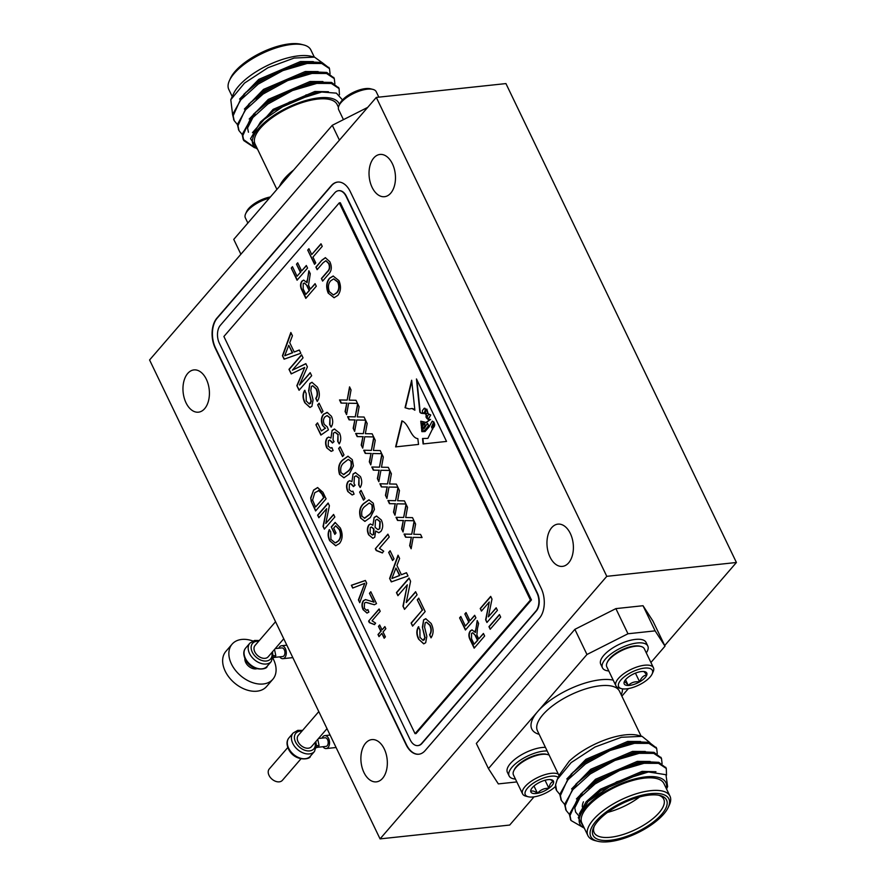 <?xml version="1.0" encoding="UTF-8"?>
<svg xmlns="http://www.w3.org/2000/svg" width="886" height="886" viewBox="0 0 886 886"><rect width="100%" height="100%" fill="white"/><g stroke="black" fill="none" stroke-linecap="round" stroke-linejoin="round"><path stroke-width="1.33" d="M327.012 728.646L311.429 746.699A8.672 5.914 -139.2 0 1 304.629 747.673A8.672 5.914 -139.2 0 1 298.073 741.748A8.672 5.914 -139.2 0 1 298.294 735.358L318.805 711.602M574.87 629.348L615.881 608.616L627.975 633.767L586.964 654.499L574.87 629.348L476.336 743.454L488.441 768.594L498.331 783.9L516.815 781.928M643.026 605.714L652.916 621.02L665.021 646.16L655.131 630.865L643.026 605.714L615.881 608.616M380.061 838.887L606.788 576.332L376.306 97.416L149.579 359.971L380.061 838.887L509.694 825.054L534.048 796.846M664.721 645.529L736.421 562.488L505.939 83.583L376.306 97.416M606.788 576.332L736.421 562.488M422.511 426.321L421.282 426.144L421.204 425.413L423.386 423.131L421.105 424.405L420.772 421.193L426.731 422.556M426.111 422.378L430.253 419.443C428.481 419.953 427.063 419.133 426 416.985C426.986 411.193 421.692 415.169 419.842 412.079L416.464 378.942L446.533 441.427L423.098 443.941L422.544 438.526L427.894 438.382L432.457 429.034L431.504 426.93L433.686 422.179L432.224 421.138L429.178 426.775L425.058 431.548L421.847 431.637L421.647 429.677L424.804 430.386L428.447 425.801L427.351 423.353L424.35 428.447L421.526 428.492L421.404 427.373L423.508 427.694L424.97 425.568L424.195 423.574L425.036 423.242M421.282 426.144L422.434 426.421L424.195 423.574M421.204 425.413L421.924 425.745L422.932 422.412M421.503 424.494L421.127 421.271M405.046 407.715L409.122 408.944L411.99 408.49L414.87 410.207L411.658 380.238L405.046 407.715L409.299 408.922M338.961 280.663C341.276 286.444 340.911 291.339 337.865 295.348L334.055 297.74L328.197 293.1C325.849 287.175 326.269 282.224 329.448 278.248L333.136 276.033L338.961 280.663M315.073 283.664L316.302 286.222L305.814 298.372L302.026 290.486C300.11 286.998 300.077 283.885 301.916 281.128L303.643 280.098L307.054 282.678L308.86 270.762L310.277 273.696L308.538 285.17L310.366 289.113L315.073 283.664M499.438 614.541L500.668 617.099L490.18 629.248L488.95 626.679L499.438 614.541M483.413 633.457L484.642 636.015L474.165 648.164L470.366 640.279C468.461 636.79 468.417 633.667 470.267 630.91L471.983 629.891L475.405 632.471L477.211 620.554L478.617 623.489L477.499 628.318L476.889 634.963L477.443 636.281L478.706 638.906L483.413 633.457M310.178 372.641L311.662 375.708L299.069 390.283L296.843 385.665L304.706 367.435L291.195 373.914L288.991 369.329L301.572 354.754L303.045 357.822L292.402 370.16L305.847 363.637L307.398 366.859L299.534 384.967L310.178 372.641M319.104 403.196L323.013 411.303L321.563 412.987L317.653 404.88L319.104 403.196M339.493 433.01C341.243 437.075 341.143 440.707 339.205 443.908L337.699 441.294L337.987 434.594L335.019 432.246L333.413 433.199L333.036 439.999L334.077 441.616L332.483 443.011L329.57 440.032L328.418 440.73L328.208 446.134L330.666 448.117L331.918 447.563L333.103 450.542L331.142 451.373L326.801 447.906C325.129 444.152 325.206 440.84 327.023 437.994L328.628 437.075L330.943 438.083L332.084 430.397L334.421 429.012L339.493 433.01M353.425 465.914L349.294 473.999L343.89 477.809L339.548 474.398C337.743 468.196 338.751 463.4 342.572 460.022L347.921 456.224L352.296 459.635L353.425 465.914M431.15 623.478C433.797 628.872 433.752 633.667 431.028 637.842L429.555 634.775C431.327 632.028 431.393 628.872 429.765 625.294L426.399 622.193L425.18 622.869L424.593 627.155L426.853 636.358L425.679 642.727L423.696 643.845L418.591 639.149C416.309 634.586 416.254 630.467 418.413 626.779L419.898 629.846L419.986 637.355L423.065 640.379L424.826 637.721L422.389 627.199L423.608 619.89L425.712 618.716L431.15 623.478M333.59 514.423L334.83 516.981L324.342 529.13L323.036 526.417L326.679 508.653L318.849 517.723L317.62 515.154L328.108 503.015L329.404 505.718L325.771 523.482L333.59 514.423M365.375 580.452L366.704 583.232L359.749 602.702L358.409 599.922L364.766 583.32L352.694 588.049L351.354 585.269L365.375 580.452M368.609 621.108L379.097 608.97L380.216 611.296L372.042 620.765L375.609 623.157L374.368 624.597L369.329 622.614L368.609 621.108L379.208 609.191M374.712 624.564L369.329 622.614M406.475 572.721L408.036 575.978L391.291 581.903L389.618 578.436L398.047 555.201L399.608 558.468L396.939 565.434L401.402 574.726L406.475 572.721M375.332 548.733L387.913 534.158L389.253 536.949L379.452 548.301L383.727 551.192L382.243 552.908L376.196 550.527L375.332 548.733L388.024 534.38M376.805 550.45L376.196 550.527M374.413 509.505L370.27 517.59L364.866 521.4L360.536 517.989C358.719 511.787 359.727 506.991 363.548 503.613L368.908 499.815L373.283 503.226L374.413 509.505M360.469 476.613C362.219 480.666 362.119 484.299 360.181 487.499L358.675 484.897L358.963 478.185L356.006 475.837L354.389 476.801L354.012 483.601L355.053 485.207L353.47 486.602L350.546 483.623L349.394 484.321L349.195 489.725L351.653 491.708L352.894 491.154L354.079 494.133L352.13 494.964L347.788 491.497C346.116 487.743 346.182 484.443 347.999 481.585L349.616 480.666L351.919 481.674L353.06 473.988L355.408 472.603L360.469 476.613M364.08 417.04L365.586 420.174L356.715 419.997L354.655 431.382L353.171 428.303L354.843 419.953L349.095 419.842L347.589 416.708L355.231 416.863L357.634 403.639L359.118 406.729L357.268 416.907L364.08 417.04M412.499 517.645L414.006 520.769L405.123 520.591L403.064 531.988L401.579 528.898L403.263 520.558L397.515 520.436L396.009 517.313L403.651 517.468L406.043 504.234L407.527 507.324L405.688 517.502L412.499 517.645M321.009 243.783L322.238 246.352L312.957 257.095L315.759 262.921L314.552 264.316L307.719 250.107L308.926 248.711L311.728 254.537L321.009 243.783M388.289 467.343L389.796 470.466L380.925 470.289L378.854 481.685L377.37 478.595L379.053 470.256L373.305 470.145L371.799 467.011L379.441 467.166L381.833 453.931L383.328 457.021L381.478 467.21L388.289 467.343M372.153 433.808L373.659 436.942L364.777 436.754L362.717 448.15L361.233 445.06L362.917 436.72L357.169 436.61L355.663 433.475L363.304 433.631L365.696 420.407L367.181 423.497L365.342 433.675L372.153 433.808M339.283 202.861L223.892 336.492L415.047 733.663L530.426 600.032L339.283 202.861L340.302 202.75L531.445 599.922L416.066 733.553L415.047 733.663M384.856 626.59L385.864 628.695L383.04 631.962L385.399 636.846L384.181 638.252L381.833 633.357L379.009 636.635L378.001 634.531L380.825 631.264L378.466 626.38L379.684 624.973L382.032 629.868L384.856 626.59M380.216 450.575L381.722 453.698L372.851 453.521L370.791 464.917L369.307 461.827L370.979 453.488L365.231 453.377L363.725 450.243L371.378 450.398L373.77 437.175L375.254 440.264L373.416 450.442L380.216 450.575M396.363 484.11L397.858 487.234L388.987 487.056L386.927 498.453L385.443 495.363L387.116 487.023L381.368 486.912L379.873 483.778L387.514 483.933L389.906 470.699L391.39 473.788L389.552 483.977L396.363 484.11M420.562 534.413L422.068 537.536L413.197 537.359L411.137 548.755L409.653 545.665L411.325 537.315L405.578 537.204L404.071 534.081L411.713 534.236L414.116 521.001L415.6 524.091L413.762 534.269L420.562 534.413M404.426 500.878L405.932 504.001L397.061 503.824L395.001 515.22L393.517 512.13L395.189 503.791L389.441 503.68L387.935 500.546L395.577 500.701L397.98 487.466L399.464 490.556L397.615 500.745L404.426 500.878M356.017 400.284L357.512 403.407L348.641 403.23L346.581 414.615L345.097 411.536L346.769 403.185L341.021 403.075L339.526 399.951L347.168 400.095L349.56 386.872L351.044 389.962L349.206 400.14L356.017 400.284M361.067 490.39L364.966 498.497L363.515 500.169L359.616 492.073L361.067 490.39M380.847 531.456L378.732 532.774L375.653 531.024L374.734 537.226L372.862 538.334L368.62 534.79C366.915 531.024 366.992 527.724 368.864 524.889L370.392 523.969L372.884 525.254L374.158 517.435L376.484 516.062L381.345 519.993C383.273 524.423 383.106 528.244 380.847 531.456M390.117 550.749L394.015 558.856L392.564 560.528L388.666 552.432L390.117 550.749M415.612 591.715L417.096 594.794L404.514 609.369L402.953 606.124L407.316 584.804L397.925 595.68L396.441 592.601L409.022 578.026L410.595 581.271L406.231 602.591L415.612 591.715M373.737 602.181L369.462 593.288L370.802 591.737L376.517 603.61L374.346 604.75L365.863 602.347L364.456 603.078L364.356 608.35L366.66 610.354L367.889 609.612L368.875 612.093L366.992 613.079L363.116 609.701C361.554 606.301 361.621 603.322 363.326 600.763L365.464 599.589L374.069 602.137L369.462 593.288M333.69 528.1L336.038 532.984L334.83 534.391L331.242 526.937L335.118 522.441L340.368 528.056C342.982 534.114 342.694 539.253 339.493 543.495L335.683 545.743L329.703 540.715C327.82 536.894 327.654 533.228 329.238 529.728L330.7 531.678L330.943 539.364L335.196 542.874L338.208 540.992C340.767 538.046 341.121 534.269 339.26 529.673L335.672 525.797L333.69 528.1M322.958 492.317L326.081 498.818L315.604 510.967L311.219 501.365L310.698 497.854L313.611 490.058L317.576 487.566L322.958 492.317M418.713 598.15L425.169 611.562L412.577 626.136L411.104 623.057L422.234 610.166L417.262 599.833L418.713 598.15M340.091 446.799L343.99 454.895L342.539 456.578L338.64 448.471L340.091 446.799M331.419 416.254C333.214 420.329 333.114 423.962 331.131 427.141L329.625 424.527L329.957 417.926L327.034 415.612L324.918 416.929C323.224 418.923 323.025 421.437 324.309 424.449L327.233 426.864L328.418 429.854L320.887 435.092L315.914 424.748L317.52 422.877L321.396 430.939L325.195 428.27L322.482 425.358C320.798 420.928 321.131 417.217 323.479 414.238L327.233 412.488L331.419 416.254M326.469 412.488L327.233 412.488M317.376 387.071C320.012 392.465 319.979 397.249 317.254 401.436L315.77 398.357C317.553 395.621 317.62 392.465 315.992 388.888L312.625 385.787L311.396 386.451L310.82 390.748L313.079 399.951L311.905 406.32L309.923 407.438L304.817 402.742C302.536 398.179 302.469 394.06 304.64 390.361L306.124 393.439L306.213 400.937L309.292 403.972L311.041 401.314L308.616 390.781L309.834 383.483L311.938 382.298L317.376 387.071M299.28 350.003L300.852 353.259L284.107 359.184L282.435 355.718L290.852 332.494L292.424 335.75L289.744 342.716L294.218 352.008L299.28 350.003M474.674 615.294L475.904 617.852L465.416 630.001L459.59 617.885L460.798 616.49L465.394 626.037L468.76 622.138L464.829 613.987L466.047 612.591L469.968 620.743L474.674 615.294M496.182 607.785L497.423 610.343L486.935 622.493L485.628 619.779L489.26 602.015L481.441 611.085L480.212 608.516L490.7 596.378L491.996 599.08L488.363 616.844L496.182 607.785M306.334 265.501L307.564 268.059L297.076 280.209L291.25 268.093L292.458 266.697L297.054 276.244L300.409 272.345L296.489 264.205L297.696 262.799L301.628 270.95L306.334 265.501M323.091 262.765L317.133 269.676L315.903 267.107L321.928 260.119L325.339 257.682L329.858 261.758C332.106 266.841 331.696 270.961 328.662 274.095L322.626 281.084L321.385 278.525L327.355 271.614C329.514 269.687 329.935 266.996 328.617 263.507L325.838 260.761L323.091 262.765M401.879 420.883C408.756 423.331 410.783 437.894 417.827 438.648L418.546 444.429L395.621 446.887L401.879 420.883M410.229 739.876A13.013 8.029 -96.1 0 0 417.838 745.602A13.013 8.029 -96.1 0 0 421.636 743.443L535.975 611.03A13.013 8.029 -96.1 0 0 537.016 593.044L346.138 196.426A13.013 8.029 -96.1 0 0 338.53 190.7A13.013 8.029 -96.1 0 0 334.72 192.86L220.381 325.273A13.013 8.029 -96.1 0 0 219.351 343.247L410.229 739.876M541.158 588.249L350.28 191.62A21.685 13.379 -96.1 0 0 337.61 182.073A21.685 13.379 -96.1 0 0 331.264 185.672L216.926 318.085A21.685 13.379 -96.1 0 0 215.198 348.054L406.076 744.672A21.685 13.379 -96.1 0 0 418.757 754.23A21.685 13.379 -96.1 0 0 425.103 750.63L539.441 618.218A21.685 13.379 -96.1 0 0 541.158 588.249M365.641 743.132A21.253 13.113 -96.1 0 0 362.097 767.542A21.253 13.113 -96.1 0 0 376.362 781.862A21.253 13.113 -96.1 0 0 387.149 759.346A21.253 13.113 -96.1 0 0 371.854 739.6A21.253 13.113 -96.1 0 0 365.641 743.132M187.721 373.438A21.253 13.113 -96.1 0 0 184.177 397.858A21.253 13.113 -96.1 0 0 198.442 412.178A21.253 13.113 -96.1 0 0 209.229 389.652A21.253 13.113 -96.1 0 0 193.934 369.916A21.253 13.113 -96.1 0 0 187.721 373.438M373.781 157.963A21.253 13.113 -96.1 0 0 370.248 182.383A21.253 13.113 -96.1 0 0 384.513 196.703A21.253 13.113 -96.1 0 0 395.289 174.177A21.253 13.113 -96.1 0 0 380.005 154.441A21.253 13.113 -96.1 0 0 373.781 157.963M551.701 527.657A21.253 13.113 -96.1 0 0 548.168 552.067A21.253 13.113 -96.1 0 0 562.433 566.387A21.253 13.113 -96.1 0 0 573.209 543.871A21.253 13.113 -96.1 0 0 557.925 524.124A21.253 13.113 -96.1 0 0 551.701 527.657M337.776 182.062A21.685 13.379 -96.1 0 0 331.608 185.639L217.269 318.052A21.685 13.379 -96.1 0 0 215.542 348.021L406.419 744.639A21.685 13.379 -96.1 0 0 418.923 754.207M418.004 745.58A13.013 8.029 -96.1 0 0 418.17 745.569A13.013 8.029 -96.1 0 0 421.98 743.409L536.318 610.997A13.013 8.029 -96.1 0 0 537.359 593.011L346.47 196.393A13.013 8.029 -96.1 0 0 338.873 190.667A13.013 8.029 -96.1 0 0 338.696 190.678M530.426 600.032L531.445 599.922M384.413 637.986L381.833 633.357M379.241 636.37L378.001 634.531M378.344 634.498L380.825 631.264M381.168 631.231L378.466 626.38M378.809 626.336L379.795 625.206M384.967 626.823L382.032 629.868M373.637 436.898L364.777 436.754M362.817 447.607L361.233 445.06M361.577 445.027L362.917 436.72M363.249 436.687L357.169 436.61M357.501 436.576L356.017 433.487M365.94 420.905L363.304 433.631M381.7 453.665L372.851 453.521M370.891 464.375L369.307 461.827M369.639 461.794L370.979 453.488M371.323 453.455L365.231 453.377M365.575 453.344L364.091 450.254M374.014 437.673L371.378 450.398M389.774 470.422L380.925 470.289M378.953 481.142L377.37 478.595M377.713 478.562L379.053 470.256M379.385 470.222L373.305 470.145M373.648 470.101L372.153 467.022M382.076 454.44L379.441 467.166M397.847 487.189L388.987 487.056M387.027 497.91L385.443 495.363M385.787 495.329L387.116 487.023M387.459 486.979L381.368 486.912M381.711 486.868L380.227 483.789M390.15 471.208L387.514 483.933M314.785 264.05L307.719 250.107M308.062 250.073L309.037 248.944M321.12 244.015L311.728 254.537M422.046 537.492L413.197 537.359M411.237 548.212L409.653 545.665M409.985 545.632L411.325 537.315M411.669 537.281L405.578 537.204M405.921 537.171L404.437 534.092M414.36 521.511L411.713 534.236M413.983 520.724L405.123 520.591M403.163 531.445L401.579 528.898M401.923 528.864L403.263 520.558M403.595 520.514L397.515 520.436M397.847 520.403L396.363 517.324M406.286 504.743L403.651 517.468M405.91 503.957L397.061 503.824M395.09 514.677L393.517 512.13M393.849 512.097L395.189 503.791M395.533 503.746L389.441 503.68M389.785 503.636L388.301 500.557M398.213 487.976L395.577 500.701M365.564 420.13L356.715 419.997M354.743 430.84L353.171 428.303M353.503 428.259L354.843 419.953M355.186 419.92L349.095 419.842M349.438 419.809L347.954 416.719M357.866 404.138L355.231 416.863M357.501 403.363L348.641 403.23M346.681 414.083L345.097 411.536M345.44 411.492L346.769 403.185M347.113 403.152L341.021 403.075M341.365 403.041L339.881 399.951M349.804 387.37L347.168 400.095M360.369 487.2L358.675 484.897M359.018 484.852L358.963 478.185M359.306 478.152L356.172 475.826M353.636 486.137L350.701 483.623M351.82 491.686L352.96 491.309M352.296 494.942L347.788 491.497M348.12 491.464C346.448 487.71 346.526 484.398 348.342 481.552L347.999 481.585M348.342 481.552L349.782 480.655M353.06 473.988L351.919 481.674M353.403 473.955L355.574 472.592M363.747 499.903L359.616 492.073M359.96 492.029L361.178 490.622M365.043 521.378L360.536 517.989M360.868 517.956C359.063 511.754 360.07 506.958 363.891 503.58L363.548 503.613M363.891 503.58L369.074 499.804M372.164 504.876L369.185 503.026L364.888 506.415C362.075 508.597 361.111 511.909 361.997 516.339L364.799 518.188L369.263 514.766C372.065 512.595 373.028 509.295 372.164 504.876L369.351 503.015M364.257 518.244L368.919 514.799C371.721 512.629 372.696 509.339 371.832 504.909M378.898 532.741L375.653 531.024M373.028 538.311L368.62 534.79M368.964 534.756C367.258 530.991 367.336 527.691 369.196 524.855L368.864 524.889M369.196 524.855L370.57 523.958M374.158 517.435L372.884 525.254M374.501 517.402L376.65 516.051M378.112 529.606L379.806 528.665L380.227 521.621L377.203 519.307M372.53 535L373.737 534.391L373.936 528.898L371.489 526.993M370.06 533.073L372.364 535.022L373.394 534.424L373.593 528.942L371.323 526.993L370.248 527.635L370.06 533.073M375.088 527.347L377.945 529.629L379.474 528.698L379.884 521.655L377.026 519.318L375.487 520.259L375.088 527.347M382.575 552.875L376.528 550.494L375.664 548.689M392.797 560.273L388.666 552.432M389.009 552.388L390.228 550.981M391.601 581.792L389.618 578.436M389.962 578.392L398.224 555.588M406.508 572.799L401.402 574.726M391.911 578.48L399.852 575.446L395.931 568.037L391.911 578.48L399.508 575.479L395.931 568.037M404.736 609.103L402.953 606.124M403.285 606.079L407.316 584.804M398.146 595.414L396.441 592.601M396.784 592.568L409.133 578.259M415.722 591.948L406.231 602.591M368.953 621.075L369.861 622.548M369.794 593.255L370.913 591.97M374.512 604.728L370.459 603.72M370.802 603.687L366.04 602.336M366.837 610.321L367.978 609.834M367.158 613.057L363.116 609.701M363.459 609.668C361.887 606.268 361.964 603.277 363.659 600.719L363.326 600.763M363.659 600.719L365.641 599.567M359.904 602.27L358.409 599.922M358.752 599.888L364.766 583.32M352.993 587.927L351.354 585.269M351.698 585.236L365.409 580.518M335.063 534.125L331.242 526.937M331.585 526.904L335.329 522.563M335.849 545.721L329.703 540.715M330.046 540.681C328.152 536.861 327.997 533.195 329.57 529.695M336.126 542.697L338.208 540.992M338.552 540.958C341.11 538.001 341.453 534.236 339.604 529.64L339.26 529.673M339.604 529.64L335.672 525.797M324.575 528.864L323.036 526.417M323.379 526.384L326.679 508.653M319.082 517.457L317.62 515.154M317.952 515.12L328.219 503.237M333.701 514.655L325.771 523.482M315.826 510.701L311.219 501.365M311.551 501.332L310.698 497.854M311.03 497.821L313.611 490.058M313.954 490.013L317.742 487.544M319.37 490.445L314.818 492.638L312.581 500.069L315.571 507.002L323.988 497.622L322.183 493.879L319.37 490.445L318.34 490.401M315.571 507.002L323.645 497.655L321.839 493.912L318.517 490.379M431.249 637.555L429.555 634.775M429.887 634.73C431.67 631.995 431.737 628.838 430.109 625.261L429.765 625.294M430.109 625.261L426.565 622.182M423.873 643.823L418.591 639.149M418.934 639.116C416.653 634.553 416.586 630.433 418.757 626.734M423.242 640.345L424.084 639.792M424.427 639.758L424.826 637.721M425.158 637.687L422.389 627.199M422.722 627.155L423.608 619.89M423.951 619.857L425.878 618.694M412.81 625.87L411.104 623.057M411.436 623.024L422.234 610.166M422.578 610.133L417.262 599.833M417.594 599.789L418.823 598.371M344.067 477.787L339.548 474.398M339.892 474.364C338.087 468.162 339.094 463.367 342.904 459.989L342.572 460.022M342.904 459.989L348.098 456.212M351.188 461.285L348.198 459.435L343.912 462.824C341.099 465.006 340.135 468.317 341.021 472.747L343.812 474.597L348.287 471.175C351.089 469.004 352.052 465.704 351.188 461.285L348.375 459.424M343.281 474.641L347.943 471.208C350.745 469.037 351.709 465.748 350.845 461.318M342.771 456.312L338.64 448.471M338.973 448.438L340.202 447.02M339.393 443.609L337.699 441.294M338.031 441.261L337.987 434.594M338.33 434.561L335.185 432.235M332.649 442.546L329.725 440.032M330.843 448.094L331.973 447.718M331.32 451.339L326.801 447.906M327.144 447.862C325.472 444.107 325.539 440.807 327.355 437.961L327.023 437.994M327.355 437.961L328.806 437.064M332.084 430.397L330.943 438.083M332.416 430.363L334.598 429.001M331.331 426.853L329.625 424.527M329.969 424.494L329.957 417.926M330.301 417.882L327.2 415.6M321.153 434.904L315.914 424.748M316.247 424.715L317.631 423.109M325.195 428.27L321.396 430.939M325.539 428.237L322.482 425.358M322.825 425.324C321.142 420.883 321.474 417.184 323.822 414.205L323.479 414.238M323.822 414.205L327.576 412.455M321.784 412.721L317.653 404.88M317.996 404.847L319.215 403.429M317.476 401.148L315.77 398.357M316.114 398.323C317.886 395.588 317.963 392.432 316.335 388.854L315.992 388.888M316.335 388.854L312.791 385.775M310.1 407.416L304.817 402.742M305.161 402.709C302.868 398.146 302.813 394.015 304.983 390.327M309.469 403.938L310.31 403.385M310.654 403.34L311.041 401.314M311.385 401.28L308.616 390.781M308.948 390.748L309.834 383.483M310.178 383.439L312.105 382.287M299.302 390.017L296.843 385.665M297.187 385.62L304.706 367.435M291.483 373.77L288.991 369.329M289.323 369.285L301.683 354.976M305.903 363.747L292.402 370.16M310.288 372.862L299.534 384.967M284.406 359.074L282.435 355.718M282.778 355.685L291.04 332.87M299.324 350.081L294.218 352.008M284.727 355.762L292.657 352.728L288.736 345.318L284.727 355.762L292.325 352.761L288.736 345.318M474.387 647.899L470.71 640.246C468.794 636.757 468.76 633.634 470.599 630.876L470.267 630.91M470.599 630.876L472.149 629.88M475.239 630.455L475.405 632.471M475.583 630.422L477.432 621.02M483.523 633.678L478.706 638.906M475.494 635.406L472.637 632.803L471.529 633.435L471.529 638.784L474.132 644.2L477.842 640.268L475.494 635.406L472.803 632.792M474.132 644.2L477.499 640.301L475.162 635.439M465.648 629.736L459.59 617.885M459.934 617.852L460.908 616.711M468.76 622.138L465.394 626.037M469.093 622.105L464.829 613.987M465.172 613.954L466.158 612.824M474.785 615.515L469.968 620.743M490.412 628.982L488.95 626.679M489.293 626.646L499.549 614.762M487.156 622.227L485.628 619.779M485.971 619.746L489.26 602.015M481.674 610.819L480.212 608.516M480.544 608.483L490.8 596.599M496.293 608.017L488.363 616.844M306.047 298.106L302.359 290.453C300.454 286.964 300.42 283.841 302.259 281.084L301.916 281.128M302.259 281.084L303.809 280.098M306.899 280.663L307.054 282.678M307.232 280.629L309.092 271.227M315.183 283.897L310.366 289.113M307.154 285.613L304.286 283.011L303.189 283.653L303.189 288.991L305.792 294.407L309.491 290.475L307.154 285.613L304.463 283.011M305.792 294.407L309.159 290.519L306.811 285.646M297.308 279.943L291.25 268.093M291.583 268.059L292.568 266.93M300.409 272.345L297.054 276.244M300.753 272.312L296.489 264.205M296.832 264.161L297.807 263.031M306.445 265.734L301.628 270.95M334.221 297.718L328.197 293.1M328.54 293.067C326.192 287.142 326.613 282.191 329.791 278.215L329.448 278.248M329.791 278.215L333.313 276.022M333.59 294.905L336.99 292.723C339.36 289.921 339.726 286.366 338.098 282.036L333.823 278.902M329.404 291.693L333.424 294.938L336.647 292.757C339.017 289.966 339.382 286.399 337.754 282.069L333.657 278.913L330.677 280.829C328.208 283.631 327.776 287.252 329.404 291.693M317.365 269.41L315.903 267.107M316.236 267.074L321.928 260.119M322.271 260.085L325.505 257.671M322.847 280.818L321.385 278.525M321.729 278.481L327.698 271.581C329.858 269.654 330.279 266.952 328.95 263.474L328.617 263.507M328.95 263.474L326.004 260.75M411.757 381.19L405.389 407.682M412.156 408.479L414.781 409.376M428.614 414.05L426.974 417.516L428.503 418.624L430.751 414.969L428.68 418.602M425.092 409.864A1.096 0.676 -96.1 0 0 424.128 408.335L422.345 410.727L422.489 412.876L424.25 412.865L425.424 409.83A1.096 0.676 -96.1 0 0 424.516 408.269M424.87 411.846L424.25 412.865M432.656 428.082C434.428 426.498 434.793 424.737 433.763 422.799L432.8 428.071M432.988 428.049C434.771 426.465 435.137 424.704 434.096 422.766M426.443 422.334L430.596 419.41C428.813 419.92 427.395 419.1 426.343 416.952C427.329 411.159 422.035 415.124 420.185 412.045L419.842 412.079M420.185 412.045L416.896 379.85M423.442 443.897L422.888 438.526M432.457 429.034L427.894 438.382M432.789 428.99L431.504 426.93M431.836 426.897L433.686 422.179M434.029 422.146L432.39 421.127M425.081 431.515L421.847 431.637M422.179 431.593L421.991 429.754M428.447 425.801L424.804 430.386M428.791 425.756L427.517 423.342M421.526 428.492L424.416 428.414M421.858 428.459L421.769 427.517M423.508 427.694L422.888 427.982M423.851 427.661L424.97 425.568M424.538 423.541L425.313 425.535M422.09 425.701L423.087 422.323M427.75 413.507L426.664 409.11L425.025 413.219L428.082 413.474L426.842 409.11M425.225 410.572L425.424 409.83M428.791 414.028L430.751 414.969M428.447 414.061L430.408 415.002M402.178 421.027L395.964 446.843M288.814 92.166A8.672 3.411 154.3 0 0 284.24 92.808M277.65 96.297A8.672 3.411 154.3 0 0 275.147 99.354M240.892 254.227L233.749 239.397L283.011 182.339L332.283 125.291L367.701 107.383M329.149 68.023L321.983 62.474L309.026 61.898L282.324 69.318L257.704 82.797L244.015 94.137L232.575 114.493L233.904 119.998M333.956 78.001L326.79 72.453L313.832 71.877L287.13 79.297L262.511 92.775L248.811 104.116L237.382 124.472L238.711 129.976M338.762 87.98L331.585 82.431L316.213 82.165L291.926 89.276L267.306 102.765L253.617 114.095L242.188 134.451L243.185 139.335L252.798 146.212M330.068 73.737L329.481 68.632L321.74 63.504L307.209 63.449L282.922 70.57L258.302 84.048L240.062 100.495L233.173 115.734L234.181 120.64L237.382 124.494M334.875 83.716L334.288 78.61L326.546 73.494L312.005 73.427L287.728 80.548L263.109 94.027L244.857 110.484L237.98 125.712L238.987 130.619L242.177 134.473M339.438 94.791L339.094 88.6L331.353 83.472L316.811 83.406L292.524 90.527L267.915 104.005L249.664 120.463L242.786 135.702L243.794 140.597L254.614 147.752M251.259 117.794A54.212 21.33 154.3 0 0 251.978 117.727M230.792 99.708L233.539 93.706A47.711 18.772 -25.7 0 1 267.738 65.331A47.711 18.772 -25.7 0 1 311.241 56.316L314.508 57.125L294.108 58.055L267.993 67.701L244.481 83.107L230.792 99.708L232.575 114.405M315.77 72.353A45.54 17.919 -25.7 0 1 315.405 73.029M314.297 57.081L310.853 49.926A45.54 17.919 154.3 0 0 303.588 44.92A45.54 17.919 154.3 0 0 262.057 53.525A45.54 17.919 154.3 0 0 229.408 80.615A45.54 17.919 154.3 0 0 228.787 89.42L232.232 96.574M229.408 80.615L230.471 78.3A43.37 17.067 -25.7 0 1 261.558 52.507A43.37 17.067 -25.7 0 1 301.107 44.3L303.588 44.92M321.851 62.43L314.508 57.125M339.482 104.581A47.711 18.772 154.3 0 0 282.745 110.041A47.711 18.772 154.3 0 0 257.494 149.069M276.908 189.405L255.068 144.03A45.54 17.919 -25.7 0 1 272.367 117.539A45.54 17.919 -25.7 0 1 317.886 99.066A45.54 17.919 -25.7 0 1 337.134 104.537L338.441 107.25M339.416 140.132L332.283 125.291M257.604 149.291L250.539 138.703L260.517 121.947L289.401 102.1L321.707 92.022L336.392 93.141L342.494 99.93M305.149 95.71A38.596 15.184 154.3 0 0 306.213 94.802M315.372 83.627A38.596 15.184 154.3 0 0 315.914 82.232M312.935 73.305A38.596 15.184 154.3 0 0 310.598 72.298M272.855 100.749A10.842 4.264 -25.7 0 1 273.386 98.811M289.013 90.549A10.842 4.264 -25.7 0 1 291.516 90.959M255.113 114.449A34.266 13.478 -25.7 0 1 254.127 113.895M256.253 99.177A34.266 13.478 -25.7 0 1 291.106 79.175M313.965 82.52A34.266 13.478 -25.7 0 1 314.198 83.838M313.921 62.862L306.069 62.286M309.026 61.898L301.063 62.795L259.332 80.659L244.015 94.137M246.109 92.089L240.195 100.328M318.727 72.84L310.864 72.264M313.832 71.877L305.869 72.774L264.139 90.638L248.811 104.116M250.915 102.067L245.001 110.307M323.534 82.819L315.671 82.243M318.628 81.855L310.665 82.752L268.945 100.616L253.617 114.095M255.722 112.046L247.559 127.972L248.445 132.213M321.707 92.022L315.471 92.731L273.741 110.595L260.517 121.947M313.323 61.61L300.465 61.544L258.734 79.408L239.597 99.077M251.225 117.849L251.823 117.893M318.129 71.589L305.26 71.522L263.541 89.386L244.392 109.067M322.925 81.567L310.067 81.501L268.336 99.376L249.199 119.045M328.44 91.745L314.873 91.491L273.143 109.355L252.466 132.678M247.858 223.062L245.333 217.823A20.821 8.195 -25.7 0 1 245.621 213.803L246.64 211.577A18.739 7.376 -25.7 0 1 265.922 198.087A18.739 7.376 -25.7 0 1 270.385 196.958M245.621 213.803A20.821 8.195 -25.7 0 1 267.051 198.818A20.821 8.195 -25.7 0 1 269.366 198.143M378.831 97.15L376.196 91.679A20.821 8.195 154.3 0 0 372.873 89.386L370.503 88.788A18.739 7.376 154.3 0 0 353.414 92.332A18.739 7.376 154.3 0 0 339.98 103.474L338.961 105.7A20.821 8.195 154.3 0 0 338.685 109.731L343.447 119.643M372.873 89.386A20.821 8.195 154.3 0 0 353.891 93.318A20.821 8.195 154.3 0 0 338.961 105.7M273.032 100.639A10.842 4.264 -25.7 0 1 274.073 98.39M288.05 90.981A10.842 4.264 -25.7 0 1 291.14 91.125M647.799 646.016L646.071 642.428A25.151 9.901 154.3 0 0 635.439 639.404A25.151 9.901 154.3 0 0 610.288 649.604A25.151 9.901 154.3 0 0 600.741 664.245L602.469 667.834A25.151 9.901 -25.7 0 1 612.016 653.192A25.151 9.901 -25.7 0 1 637.167 642.992A25.151 9.901 -25.7 0 1 647.799 646.016A25.151 9.901 -25.7 0 1 646.304 652.904M608.782 670.957A25.151 9.901 -25.7 0 1 602.469 667.834M640.977 646.47L639.792 646.171A19.78 7.786 154.3 0 0 621.762 649.914A19.78 7.786 154.3 0 0 607.586 661.676L607.076 662.783A20.821 8.195 -25.7 0 1 628.506 647.799A20.821 8.195 -25.7 0 1 640.977 646.47A20.821 8.195 -25.7 0 1 644.31 648.762L653.436 667.734A20.821 8.195 -25.7 0 1 653.148 671.754L652.129 673.98A18.739 7.376 -25.7 0 1 632.848 687.47A18.739 7.376 -25.7 0 1 621.618 688.666A18.739 7.376 -25.7 0 1 632.305 671.843A18.739 7.376 -25.7 0 1 652.129 673.98M621.618 688.666L619.248 688.079A20.821 8.195 -25.7 0 1 615.914 685.786L606.788 666.815A20.821 8.195 -25.7 0 1 607.076 662.783M615.914 685.786A20.821 8.195 -25.7 0 1 631.12 669.373A20.821 8.195 -25.7 0 1 653.436 667.734M624.165 682.109C624.652 681.412 626.037 682.541 628.296 685.498C631.175 682.486 634.952 681.279 639.637 681.877A12.515 4.928 -25.7 0 1 628.296 685.498A12.515 4.928 -25.7 0 1 624.165 682.109A12.515 4.928 -25.7 0 1 624.397 681.489A12.515 4.928 -25.7 0 1 631.375 675.088A12.515 4.928 -25.7 0 1 642.715 671.466A12.515 4.928 -25.7 0 1 644.787 671.677A12.515 4.928 -25.7 0 1 646.846 674.855A12.515 4.928 -25.7 0 1 639.637 681.877C641.154 677.746 643.557 675.409 646.846 674.855L644.1 671.765M625.527 679.739L628.296 685.498M635.439 673.138L639.637 681.877M545.433 747.352A25.151 9.901 154.3 0 0 542.088 747.496A25.151 9.901 154.3 0 0 516.948 757.707A25.151 9.901 154.3 0 0 507.39 772.337L509.118 775.937A25.151 9.901 154.3 0 0 515.442 779.06M547.16 750.94A25.151 9.901 154.3 0 0 543.816 751.095A25.151 9.901 154.3 0 0 518.675 761.295A25.151 9.901 154.3 0 0 509.118 775.937M513.725 770.886L514.234 769.779A19.78 7.786 -25.7 0 1 528.41 758.017A19.78 7.786 -25.7 0 1 546.452 754.274L547.637 754.573A20.821 8.195 154.3 0 0 528.654 758.505A20.821 8.195 154.3 0 0 513.725 770.886A20.821 8.195 154.3 0 0 513.448 774.918L522.574 793.878A20.821 8.195 154.3 0 0 525.896 796.171L528.266 796.769A18.739 7.376 154.3 0 0 555.544 786.369M549.176 755.127A20.821 8.195 154.3 0 0 547.637 754.573M558.302 774.098A20.821 8.195 154.3 0 0 556.773 773.533A20.821 8.195 154.3 0 0 533.76 779.636A20.821 8.195 154.3 0 0 522.574 793.878M558.202 777.399A18.739 7.376 154.3 0 0 556.054 776.391A18.739 7.376 154.3 0 0 532.054 784.055A18.739 7.376 154.3 0 0 528.266 796.769M550.428 779.602L553.584 781.53A12.515 4.928 154.3 0 0 551.446 779.769A12.515 4.928 154.3 0 0 546.828 779.835A12.515 4.928 154.3 0 0 535.41 784.885A12.515 4.928 154.3 0 0 531.046 789.592A12.515 4.928 154.3 0 0 530.747 791.63A12.515 4.928 154.3 0 0 537.503 793.324A12.515 4.928 154.3 0 0 548.921 788.274A12.515 4.928 154.3 0 0 553.584 781.53C551.17 781.95 549.619 784.199 548.921 788.274C544.27 788.13 540.471 789.814 537.503 793.324C534.391 790.954 532.143 790.39 530.747 791.63M545.056 780.245L548.921 788.274M533.981 786.015L537.503 793.324M584.317 828.155L578.259 817.634L588.06 801.498L600.952 790.489L642.682 772.625L648.452 771.961L665.962 774.718L667.612 786.635L666.538 788.983M578.691 815.663L575.645 812.108L574.77 807.866L582.933 791.94M570.717 819.849L569.388 814.345L580.828 793.989L596.156 780.511L637.876 762.647L645.839 761.75L658.796 762.325L665.962 767.863M642.882 762.137L650.745 762.713M572.201 790.201L578.126 781.961M565.921 809.87L564.592 804.366L576.022 784.01L591.35 770.532L633.08 752.668L641.043 751.771L654.001 752.347L661.166 757.884M638.075 752.159L645.938 752.735M567.405 780.223L573.32 771.972M561.115 799.892L559.786 794.377L571.215 774.032L586.543 760.553L628.274 742.689L636.237 741.792L649.194 742.368L656.36 747.906M633.268 742.169L641.132 742.756M640.711 762.492L638.939 764.219M589.478 788.075L586.798 788.507M557.261 779.436L559.31 774.962L569.222 761.207A47.711 18.772 -25.7 0 1 638.031 735.336L642.062 736.344L621.385 737.274L594.96 747.031L571.171 762.591L557.261 779.436L555.633 784.719A54.212 21.33 154.3 0 0 556.408 790.168A54.212 21.33 154.3 0 0 556.497 790.345M580.828 793.989L594.517 782.648L619.137 769.17L645.839 761.75M576.022 784.01L589.722 772.67L614.33 759.191L641.043 751.771M571.215 774.032L584.915 762.691L609.535 749.213L636.237 741.792M579.599 797.156L578.779 797.212M588.06 801.498L616.578 781.895L648.452 771.961M584.14 828.078L571.005 820.491L569.997 815.585L576.875 800.346L595.126 783.9L619.735 770.421L644.022 763.3L658.553 763.355L666.305 768.483L666.516 775.172M569.388 814.356L566.198 810.502L565.19 805.607L572.068 790.367L590.32 773.921L614.939 760.443L639.216 753.322L653.746 753.377L661.499 758.505L662.086 763.61M564.592 804.377L561.392 800.523L560.384 795.628L567.273 780.389L585.513 763.942L610.133 750.464L634.42 743.343L648.94 743.398L656.692 748.515L657.279 753.632M559.786 794.399L556.596 790.545L555.633 784.719M649.781 742.534L642.062 736.344M579.322 813.824L586.255 801.675L600.354 789.238L642.084 771.374L655.961 771.728M576.409 798.928L595.547 779.259L637.278 761.395L650.136 761.462M571.603 788.95L590.752 769.281L632.471 751.417L645.34 751.483M579.034 797.788L578.436 797.732M566.807 778.971L585.945 759.302L627.676 741.438L640.534 741.504M638.33 762.968L636.214 764.851M591.892 786.214L588.88 786.823M574.228 787.809L573.63 787.754M597.662 841.257L595.193 840.637A45.54 17.919 -25.7 0 1 587.916 835.631A45.54 17.919 -25.7 0 1 621.175 799.737A45.54 17.919 -25.7 0 1 669.982 796.137A45.54 17.919 -25.7 0 1 669.362 804.942L668.299 807.257A43.37 17.067 154.3 0 0 622.415 802.306A43.37 17.067 154.3 0 0 597.662 841.257A43.37 17.067 154.3 0 0 609.07 841.7A43.37 17.067 154.3 0 0 668.299 807.257M610.31 840.26A40.767 16.037 -25.7 0 1 593.631 827.469A40.767 16.037 -25.7 0 1 622.858 803.225A40.767 16.037 -25.7 0 1 660.037 795.517A40.767 16.037 -25.7 0 1 657.29 818.742A40.767 16.037 -25.7 0 1 610.31 840.26M594.229 826.284A38.596 15.184 154.3 0 0 594.163 832.618A38.596 15.184 154.3 0 0 610.487 837.259A38.596 15.184 154.3 0 0 649.073 821.599A38.596 15.184 154.3 0 0 663.725 799.139A38.596 15.184 154.3 0 0 658.73 795.24M582.323 806.958A38.596 15.184 -25.7 0 1 583.453 801.797M639.581 796.957A38.596 15.184 -25.7 0 1 607.519 812.384M643.668 752.314A47.711 18.772 -25.7 0 1 643.325 752.867M632.67 764.385A47.711 18.772 -25.7 0 1 629.791 766.689M593.864 784.774A47.711 18.772 -25.7 0 1 590.209 785.782M586.964 654.499L488.441 768.594M621.861 696.152L628.384 688.599M650.922 662.495L665.021 646.16M655.131 630.865L627.975 633.767M592.202 784.298A45.54 17.919 154.3 0 0 596.333 783.069M626.945 767.641A45.54 17.919 154.3 0 0 630.267 765.094M641.619 753.022A45.54 17.919 154.3 0 0 642.128 752.17M574.305 786.746A45.54 17.919 154.3 0 0 575.169 786.779M666.361 788.606A47.711 18.772 154.3 0 0 614.751 786.391A47.711 18.772 154.3 0 0 584.284 828.1M669.982 796.137L663.924 783.556A45.54 17.919 154.3 0 0 615.128 787.167A45.54 17.919 154.3 0 0 581.858 823.061L587.916 835.631M256.707 668.764A8.672 5.914 -139.2 0 1 248.612 666.183A8.672 5.914 -139.2 0 1 244.879 658.542M272.921 658.287A26.89 18.329 -139.2 0 1 273.519 659.472A26.89 18.329 -139.2 0 1 272.833 679.285A26.89 18.329 -139.2 0 1 240.494 675.586A26.89 18.329 -139.2 0 1 232.121 644.133A26.89 18.329 -139.2 0 1 252.875 640.988M272.833 679.285L266.608 686.495A26.89 18.329 -139.2 0 1 234.281 682.785A26.89 18.329 -139.2 0 1 225.897 651.343L232.121 644.133M283.753 638.762L268.17 656.814A8.672 5.914 -139.2 0 1 257.737 655.618A8.672 5.914 -139.2 0 1 255.035 645.473L275.546 621.717M272.888 657.645L272.589 652.34M274.516 649.449L275.823 655.729A8.672 3.223 30.7 0 0 273.209 656.227M275.823 655.729L274.438 657.334L272.146 658.099M274.438 657.334A8.672 7.675 61.3 0 0 273.054 657.689M275.269 648.596L281.781 647.899A4.341 2.68 83.9 0 1 284.904 651.93A4.341 2.68 83.9 0 1 282.712 656.526L274.239 657.423M279.732 656.836A6.501 4.009 -96.1 0 0 282.933 658.675A6.501 4.009 -96.1 0 0 284.838 657.6A6.501 4.009 -96.1 0 0 285.923 650.125A6.501 4.009 -96.1 0 0 281.56 645.739A6.501 4.009 -96.1 0 0 279.655 646.824A6.501 4.009 -96.1 0 0 278.813 648.22M317.775 739.334L319.082 745.613L317.487 747.308L325.959 746.411A4.341 2.68 -96.1 0 0 328.163 741.815A4.341 2.68 -96.1 0 0 325.04 737.783L318.517 738.481M314.497 751.439A14.098 9.602 -139.2 0 1 297.541 749.501A14.098 9.602 -139.2 0 1 293.155 733.01L289.002 737.817A14.098 9.602 40.8 0 0 293.399 754.296A14.098 9.602 40.8 0 0 310.344 756.245L314.497 751.439L316.435 745.071L315.837 742.213M319.082 745.613A8.672 3.223 30.7 0 0 316.457 746.112M317.697 747.219A8.672 7.675 61.3 0 0 316.313 747.574M322.991 746.721A6.501 4.009 -96.1 0 0 326.192 748.559A6.501 4.009 -96.1 0 0 329.492 741.671A6.501 4.009 -96.1 0 0 324.819 735.624A6.501 4.009 -96.1 0 0 322.914 736.709A6.501 4.009 -96.1 0 0 322.072 738.093M300.919 758.87L282.39 780.322A8.672 5.914 -139.2 0 1 275.59 781.308A8.672 5.914 -139.2 0 1 269.034 775.383A8.672 5.914 -139.2 0 1 269.255 768.982L287.784 747.529M279.544 186.359A45.54 17.919 -25.7 0 1 293.676 169.99M539.164 734.339A49.871 19.625 -25.7 0 1 537.702 711.547A49.871 19.625 -25.7 0 1 600.586 679.761A49.871 19.625 -25.7 0 1 613.201 680.149M641.087 736.1L619.491 691.224A45.54 17.919 154.3 0 0 600.243 685.753A45.54 17.919 154.3 0 0 554.714 704.226A45.54 17.919 154.3 0 0 537.425 730.717L559.022 775.593M622.448 688.832A49.871 19.625 -25.7 0 1 621.23 694.845M258.679 641.254A11.928 8.129 40.8 0 0 251.491 650.08A11.928 8.129 40.8 0 0 264.128 660.989A11.928 8.129 40.8 0 0 271.814 652.594M267.085 666.361C267.638 669.318 253.053 672.275 245.976 660.613C243.129 655.308 243.052 651.088 245.754 647.932A14.098 9.602 40.8 0 0 250.14 664.422A14.098 9.602 40.8 0 0 267.085 666.361L271.238 661.554A14.098 9.602 -139.2 0 1 254.293 659.616A14.098 9.602 -139.2 0 1 249.896 643.136L254.537 640.467L259.321 640.512M301.938 731.138A11.928 8.129 40.8 0 0 294.75 739.954A11.928 8.129 40.8 0 0 307.387 750.874A11.928 8.129 40.8 0 0 315.073 742.468M233.583 119.388L234.181 120.64M238.389 129.367L238.987 130.619M243.196 139.346L243.794 140.597M328.883 67.38L329.481 68.632M333.69 77.359L334.288 78.61M338.485 87.337L339.083 88.589M314.331 73.139L313.888 72.231M309.524 63.161L309.081 62.253M254.924 114.637L253.761 114.338M666.294 768.483L665.696 767.232M661.499 758.494L660.89 757.253M656.692 748.515L656.094 747.275M571.005 820.48L570.396 819.24M566.198 810.502L565.6 809.261M561.392 800.523L560.794 799.283M591.638 758.35L592.236 759.59M596.433 768.328L597.031 769.569M601.24 778.307L601.838 779.558M607.01 750.298L607.619 751.549M611.816 760.288L612.414 761.528M616.623 770.266L617.221 771.507M271.238 661.554L273.187 655.186M245.754 647.932L249.896 643.136M282.933 658.675L292.823 657.622M281.56 645.739L286.831 645.174M302.58 730.385L297.796 730.352L293.155 733.01M289.002 737.817C286.311 740.973 286.388 745.192 289.235 750.497C296.312 762.159 310.897 759.202 310.344 756.245M317.498 747.308L315.405 747.983M326.192 748.559L336.082 747.507M324.819 735.624L330.09 735.059"/></g></svg>
